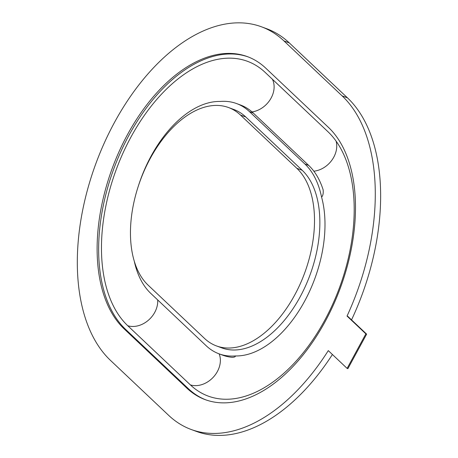 <?xml version="1.0" encoding="UTF-8"?>
<svg xmlns="http://www.w3.org/2000/svg" width="458" height="458" viewBox="0 0 458 458"><rect width="100%" height="100%" fill="white"/><g stroke="black" fill="none" stroke-linecap="round" stroke-linejoin="round"><path stroke-width="0.69" d="M216.468 345.927L221.821 347.903A98.688 57.456 -69.7 0 0 305.366 286.33A98.688 57.456 -69.7 0 0 302.194 170.279L245.826 117.025A98.688 57.456 -69.7 0 0 233.843 109.496L228.496 107.521A98.688 57.456 -69.7 0 0 144.951 169.099A98.688 57.456 -69.7 0 0 148.117 285.145L204.491 338.399A98.688 57.456 -69.7 0 0 216.468 345.927A98.688 57.456 -69.7 0 0 300.013 284.349A98.688 57.456 -69.7 0 0 296.847 168.304L240.473 115.05A98.688 57.456 -69.7 0 0 228.496 107.521M347.038 316.072L347.805 316.358L366.635 334.145L347.88 368.679L347.118 368.398L365.868 333.859L347.038 316.072A185.353 107.916 -69.7 0 0 342.115 95.871L283.954 40.928A185.353 107.916 -69.7 0 0 261.449 26.793A185.353 107.916 -69.7 0 0 104.538 142.438A185.353 107.916 -69.7 0 0 110.493 360.4L168.653 415.343A185.353 107.916 -69.7 0 0 191.152 429.478A185.353 107.916 -69.7 0 0 328.289 350.61L347.118 368.398M366.635 334.145L365.868 333.859M328.409 127.341A151.289 88.079 110.3 0 1 333.269 305.246A151.289 88.079 110.3 0 1 205.195 399.639A151.289 88.079 110.3 0 1 186.83 388.103L124.198 328.93A151.289 88.079 110.3 0 1 119.338 151.026A151.289 88.079 110.3 0 1 247.412 56.632A151.289 88.079 110.3 0 1 265.777 68.173L328.409 127.341M261.449 26.793L266.802 28.768A185.353 107.916 110.3 0 1 289.301 42.903L347.462 97.846A185.353 107.916 110.3 0 1 351.538 319.879M332.411 354.503A185.353 107.916 110.3 0 1 196.505 431.453L191.152 429.478M248.173 56.924A151.289 88.079 -69.7 0 0 120.58 152.228A151.289 88.079 -69.7 0 0 125.721 329.491L188.358 388.665A151.289 88.079 -69.7 0 0 205.963 399.914M138.156 186.658A101.796 59.265 110.3 0 1 220.327 101.453A105.454 61.395 110.3 0 1 236.631 103.577L240.456 104.991A105.454 61.395 110.3 0 1 253.257 113.029L308.732 165.441A105.454 61.395 110.3 0 1 323.159 189.898C323.474 193.362 322.947 195.766 321.579 197.106A101.796 59.265 110.3 0 1 304.604 301.232A101.796 59.265 110.3 0 1 235.332 355.946C235.555 356.753 234.525 357.217 232.246 357.337A105.454 61.395 110.3 0 1 222.851 355.236L219.027 353.822A105.454 61.395 110.3 0 1 206.226 345.784L150.751 293.372A105.454 61.395 110.3 0 1 134.246 261.054M236.631 103.577A105.454 61.395 110.3 0 1 249.433 111.62L304.913 164.027A105.454 61.395 110.3 0 1 321.579 197.106M235.332 355.946A105.454 61.395 110.3 0 1 219.027 353.822M157.689 299.927A22.591 17.828 -46.6 0 1 148.375 320.251A22.591 17.828 -46.6 0 1 127.765 325.735A146.926 85.543 110.3 0 1 124.061 150.751A146.926 85.543 110.3 0 1 250.068 62.351A146.926 85.543 110.3 0 1 265.262 72.496L327.899 131.664A146.926 85.543 110.3 0 1 333.607 302.217A146.926 85.543 110.3 0 1 210.932 397.023A146.926 85.543 110.3 0 1 190.396 384.909A22.591 17.828 133.4 0 0 213.308 377.197A22.591 17.828 133.4 0 0 219.147 353.868M127.765 325.735L190.396 384.909M245.826 117.025L240.473 115.05M302.194 170.279L296.847 168.304M125.721 329.491L124.198 328.93M188.358 388.665L186.83 388.103M342.115 95.871L347.462 97.846M289.301 42.903L283.954 40.928M249.433 111.62L253.257 113.029M304.913 164.027L308.732 165.441M272.378 79.217A22.591 17.828 -46.6 0 1 252.032 111.924M313.845 171.195A22.591 17.828 133.4 0 0 336.08 141.133"/></g></svg>
